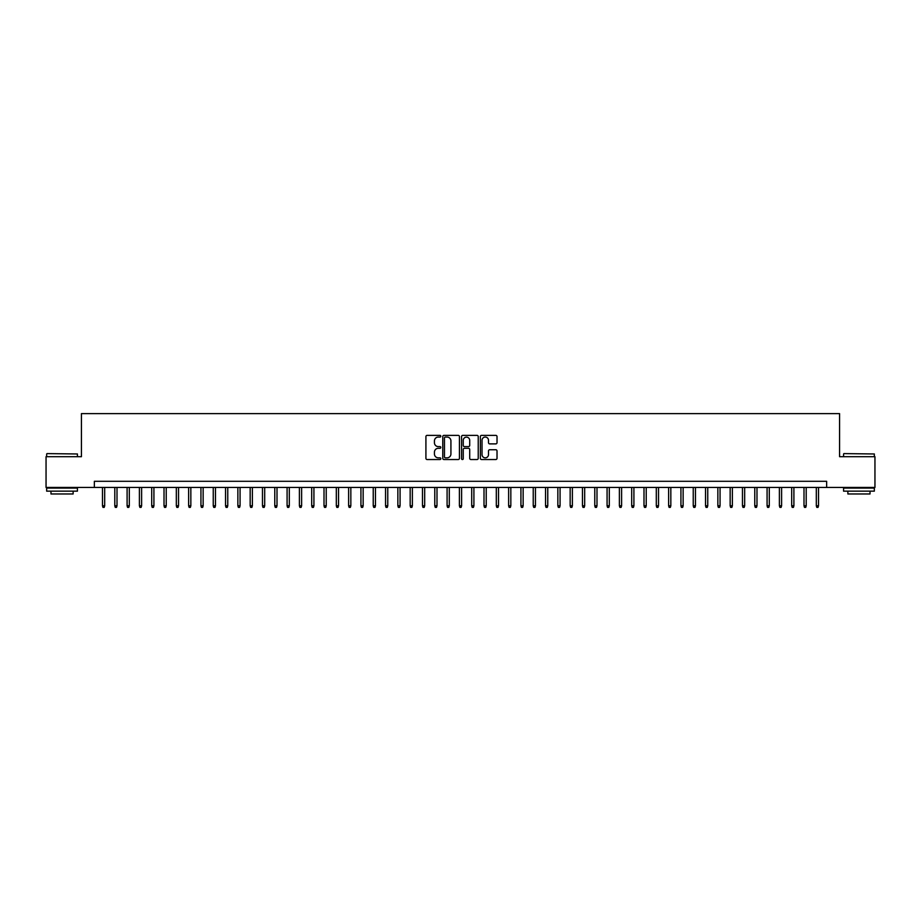 <?xml version="1.0" encoding="UTF-8"?>
<svg xmlns="http://www.w3.org/2000/svg" width="921" height="921" viewBox="0 0 921 921"><rect width="100%" height="100%" fill="white"/><g stroke="black" fill="none" stroke-linecap="round" stroke-linejoin="round"><path stroke-width="1.38" d="M440.814 436.22A0.84 0.84 0 0 0 439.962 435.368L427.125 435.368A1.209 1.209 0 0 0 425.916 436.577L425.916 458.324A1.209 1.209 0 0 0 427.125 459.533L439.962 459.533A0.84 0.84 0 0 0 440.814 458.693A0.84 0.84 0 0 0 439.962 457.841L438.304 457.841A3.868 3.868 0 0 1 434.436 453.972L434.436 452.165A3.868 3.868 0 0 1 438.304 448.297L439.962 448.297A0.84 0.84 0 0 0 440.814 447.456A0.84 0.84 0 0 0 439.962 446.604L438.304 446.604A3.868 3.868 0 0 1 434.436 442.748L434.436 440.929A3.868 3.868 0 0 1 438.304 437.061L439.962 437.061A0.84 0.84 0 0 0 440.814 436.22M495.809 443.887A1.209 1.209 0 0 0 497.018 442.679L497.018 436.577A1.209 1.209 0 0 0 495.809 435.368L481.545 435.368A1.209 1.209 0 0 0 480.348 436.577L480.348 458.324A1.209 1.209 0 0 0 481.545 459.533L495.809 459.533A1.209 1.209 0 0 0 497.018 458.324L497.018 450.956A1.209 1.209 0 0 0 495.809 449.747L489.707 449.747A1.209 1.209 0 0 0 488.498 450.956L488.498 454.617A3.235 3.235 0 0 1 485.263 457.841A3.235 3.235 0 0 1 482.028 454.617L482.028 440.296A3.235 3.235 0 0 1 485.263 437.061A3.235 3.235 0 0 1 488.498 440.296L488.498 442.679A1.209 1.209 0 0 0 489.707 443.887L495.809 443.887M94.356 487.451L46.05 487.451L46.05 456.689L81.428 456.689L81.428 413.61L839.572 413.61L839.572 456.689L874.95 456.689L874.95 487.451L826.644 487.451L826.644 481.303L94.356 481.303L94.356 487.451L826.644 487.451M459.441 436.577A1.209 1.209 0 0 0 458.232 435.368L443.98 435.368A1.209 1.209 0 0 0 442.771 436.577L442.771 458.324A1.209 1.209 0 0 0 443.98 459.533L458.232 459.533A1.209 1.209 0 0 0 459.441 458.324L459.441 436.577M462.768 435.368L477.02 435.368A1.209 1.209 0 0 1 478.229 436.577L478.229 458.324A1.209 1.209 0 0 1 477.02 459.533L470.919 459.533A1.209 1.209 0 0 1 469.71 458.324L469.71 449.506A1.209 1.209 0 0 0 468.501 448.297L464.46 448.297A1.209 1.209 0 0 0 463.251 449.506L463.251 458.693A0.84 0.84 0 0 1 462.4 459.533A0.84 0.84 0 0 1 461.559 458.693L461.559 436.577A1.209 1.209 0 0 1 462.768 435.368M445.304 437.061A0.84 0.84 0 0 0 444.463 437.912L444.463 457A0.84 0.84 0 0 0 445.304 457.841L447.065 457.841A3.868 3.868 0 0 0 450.922 453.972L450.922 440.929A3.868 3.868 0 0 0 447.065 437.061L445.304 437.061M469.71 440.353A3.235 3.235 0 0 0 466.475 437.13A3.235 3.235 0 0 0 463.251 440.353L463.251 445.396A1.209 1.209 0 0 0 464.46 446.604L468.501 446.604A1.209 1.209 0 0 0 469.71 445.396L469.71 440.353M104.695 505.79L104.2 507.39L102.968 507.39L102.484 505.79L104.695 505.79L104.695 487.451M102.484 505.79L102.484 487.451M47.04 453.604L77.433 453.972L47.04 453.604M62.052 491.146L46.66 491.146L46.66 488.072L77.433 488.072L77.433 491.146L62.052 491.146M73.127 491.146L73.127 493.978L50.977 493.978L50.977 491.146M843.935 453.604L874.34 453.972L843.935 453.604M858.948 491.146L843.567 491.146L843.567 488.072L874.34 488.072L874.34 491.146L858.948 491.146M870.023 491.146L870.023 493.978L847.873 493.978L847.873 491.146M117.002 505.79L116.507 507.39L115.275 507.39L114.791 505.79L117.002 505.79L117.002 487.451M114.791 505.79L114.791 487.451M129.308 505.79L128.813 507.39L127.582 507.39L127.098 505.79L129.308 505.79L129.308 487.451M127.098 505.79L127.098 487.451M141.615 505.79L141.12 507.39L139.888 507.39L139.405 505.79L141.615 505.79L141.615 487.451M139.405 505.79L139.405 487.451M153.922 505.79L153.427 507.39L152.195 507.39L151.712 505.79L153.922 505.79L153.922 487.451M151.712 505.79L151.712 487.451M166.229 505.79L165.734 507.39L164.514 507.39L164.019 505.79L166.229 505.79L166.229 487.451M164.019 505.79L164.019 487.451M178.536 505.79L178.041 507.39L176.82 507.39L176.325 505.79L178.536 505.79L178.536 487.451M176.325 505.79L176.325 487.451M190.843 505.79L190.359 507.39L189.127 507.39L188.632 505.79L190.843 505.79L190.843 487.451M188.632 505.79L188.632 487.451M203.15 505.79L202.666 507.39L201.434 507.39L200.939 505.79L203.15 505.79L203.15 487.451M200.939 505.79L200.939 487.451M215.456 505.79L214.973 507.39L213.741 507.39L213.246 505.79L215.456 505.79L215.456 487.451M213.246 505.79L213.246 487.451M227.763 505.79L227.28 507.39L226.048 507.39L225.553 505.79L227.763 505.79L227.763 487.451M225.553 505.79L225.553 487.451M240.07 505.79L239.587 507.39L238.355 507.39L237.86 505.79L240.07 505.79L240.07 487.451M237.86 505.79L237.86 487.451M252.377 505.79L251.894 507.39L250.662 507.39L250.167 505.79L252.377 505.79L252.377 487.451M250.167 505.79L250.167 487.451M264.695 505.79L264.2 507.39L262.969 507.39L262.473 505.79L264.695 505.79L264.695 487.451M262.473 505.79L262.473 487.451M277.002 505.79L276.507 507.39L275.275 507.39L274.78 505.79L277.002 505.79L277.002 487.451M274.78 505.79L274.78 487.451M289.309 505.79L288.814 507.39L287.582 507.39L287.087 505.79L289.309 505.79L289.309 487.451M287.087 505.79L287.087 487.451M301.616 505.79L301.121 507.39L299.889 507.39L299.394 505.79L301.616 505.79L301.616 487.451M299.394 505.79L299.394 487.451M313.923 505.79L313.428 507.39L312.196 507.39L311.701 505.79L313.923 505.79L313.923 487.451M311.701 505.79L311.701 487.451M326.23 505.79L325.735 507.39L324.503 507.39L324.008 505.79L326.23 505.79L326.23 487.451M324.008 505.79L324.008 487.451M338.537 505.79L338.042 507.39L336.81 507.39L336.315 505.79L338.537 505.79L338.537 487.451M336.315 505.79L336.315 487.451M350.843 505.79L350.348 507.39L349.117 507.39L348.622 505.79L350.843 505.79L350.843 487.451M348.622 505.79L348.622 487.451M363.15 505.79L362.655 507.39L361.423 507.39L360.928 505.79L363.15 505.79L363.15 487.451M360.928 505.79L360.928 487.451M375.457 505.79L374.962 507.39L373.73 507.39L373.235 505.79L375.457 505.79L375.457 487.451M373.235 505.79L373.235 487.451M387.764 505.79L387.269 507.39L386.037 507.39L385.554 505.79L387.764 505.79L387.764 487.451M385.554 505.79L385.554 487.451M400.071 505.79L399.576 507.39L398.344 507.39L397.86 505.79L400.071 505.79L400.071 487.451M397.86 505.79L397.86 487.451M412.378 505.79L411.883 507.39L410.651 507.39L410.167 505.79L412.378 505.79L412.378 487.451M410.167 505.79L410.167 487.451M424.685 505.79L424.19 507.39L422.958 507.39L422.474 505.79L424.685 505.79L424.685 487.451M422.474 505.79L422.474 487.451M436.991 505.79L436.496 507.39L435.265 507.39L434.781 505.79L436.991 505.79L436.991 487.451M434.781 505.79L434.781 487.451M449.298 505.79L448.803 507.39L447.583 507.39L447.088 505.79L449.298 505.79L449.298 487.451M447.088 505.79L447.088 487.451M461.605 505.79L461.11 507.39L459.89 507.39L459.395 505.79L461.605 505.79L461.605 487.451M459.395 505.79L459.395 487.451M473.912 505.79L473.417 507.39L472.197 507.39L471.702 505.79L473.912 505.79L473.912 487.451M471.702 505.79L471.702 487.451M486.219 505.79L485.735 507.39L484.504 507.39L484.009 505.79L486.219 505.79L486.219 487.451M484.009 505.79L484.009 487.451M498.526 505.79L498.042 507.39L496.81 507.39L496.315 505.79L498.526 505.79L498.526 487.451M496.315 505.79L496.315 487.451M510.833 505.79L510.349 507.39L509.117 507.39L508.622 505.79L510.833 505.79L510.833 487.451M508.622 505.79L508.622 487.451M523.14 505.79L522.656 507.39L521.424 507.39L520.929 505.79L523.14 505.79L523.14 487.451M520.929 505.79L520.929 487.451M535.446 505.79L534.963 507.39L533.731 507.39L533.236 505.79L535.446 505.79L535.446 487.451M533.236 505.79L533.236 487.451M547.765 505.79L547.27 507.39L546.038 507.39L545.543 505.79L547.765 505.79L547.765 487.451M545.543 505.79L545.543 487.451M560.072 505.79L559.577 507.39L558.345 507.39L557.85 505.79L560.072 505.79L560.072 487.451M557.85 505.79L557.85 487.451M572.378 505.79L571.883 507.39L570.652 507.39L570.157 505.79L572.378 505.79L572.378 487.451M570.157 505.79L570.157 487.451M584.685 505.79L584.19 507.39L582.958 507.39L582.463 505.79L584.685 505.79L584.685 487.451M582.463 505.79L582.463 487.451M596.992 505.79L596.497 507.39L595.265 507.39L594.77 505.79L596.992 505.79L596.992 487.451M594.77 505.79L594.77 487.451M609.299 505.79L608.804 507.39L607.572 507.39L607.077 505.79L609.299 505.79L609.299 487.451M607.077 505.79L607.077 487.451M621.606 505.79L621.111 507.39L619.879 507.39L619.384 505.79L621.606 505.79L621.606 487.451M619.384 505.79L619.384 487.451M633.913 505.79L633.418 507.39L632.186 507.39L631.691 505.79L633.913 505.79L633.913 487.451M631.691 505.79L631.691 487.451M646.22 505.79L645.725 507.39L644.493 507.39L643.998 505.79L646.22 505.79L646.22 487.451M643.998 505.79L643.998 487.451M658.527 505.79L658.031 507.39L656.8 507.39L656.305 505.79L658.527 505.79L658.527 487.451M656.305 505.79L656.305 487.451M670.833 505.79L670.338 507.39L669.107 507.39L668.623 505.79L670.833 505.79L670.833 487.451M668.623 505.79L668.623 487.451M683.14 505.79L682.645 507.39L681.413 507.39L680.93 505.79L683.14 505.79L683.14 487.451M680.93 505.79L680.93 487.451M695.447 505.79L694.952 507.39L693.72 507.39L693.237 505.79L695.447 505.79L695.447 487.451M693.237 505.79L693.237 487.451M707.754 505.79L707.259 507.39L706.027 507.39L705.544 505.79L707.754 505.79L707.754 487.451M705.544 505.79L705.544 487.451M720.061 505.79L719.566 507.39L718.334 507.39L717.85 505.79L720.061 505.79L720.061 487.451M717.85 505.79L717.85 487.451M732.368 505.79L731.873 507.39L730.641 507.39L730.157 505.79L732.368 505.79L732.368 487.451M730.157 505.79L730.157 487.451M744.675 505.79L744.18 507.39L742.959 507.39L742.464 505.79L744.675 505.79L744.675 487.451M742.464 505.79L742.464 487.451M756.981 505.79L756.486 507.39L755.266 507.39L754.771 505.79L756.981 505.79L756.981 487.451M754.771 505.79L754.771 487.451M769.288 505.79L768.805 507.39L767.573 507.39L767.078 505.79L769.288 505.79L769.288 487.451M767.078 505.79L767.078 487.451M781.595 505.79L781.112 507.39L779.88 507.39L779.385 505.79L781.595 505.79L781.595 487.451M779.385 505.79L779.385 487.451M793.902 505.79L793.418 507.39L792.187 507.39L791.692 505.79L793.902 505.79L793.902 487.451M791.692 505.79L791.692 487.451M806.209 505.79L805.725 507.39L804.494 507.39L803.998 505.79L806.209 505.79L806.209 487.451M803.998 505.79L803.998 487.451M818.516 505.79L818.032 507.39L816.8 507.39L816.305 505.79L818.516 505.79L818.516 487.451M816.305 505.79L816.305 487.451M46.66 456.689L46.66 453.972M53.683 488.072L53.683 487.451M70.422 488.072L70.422 487.451M77.433 456.689L77.433 453.972M843.567 456.689L843.567 453.972M850.578 488.072L850.578 487.451M867.317 488.072L867.317 487.451M874.34 456.689L874.34 453.972"/></g></svg>
